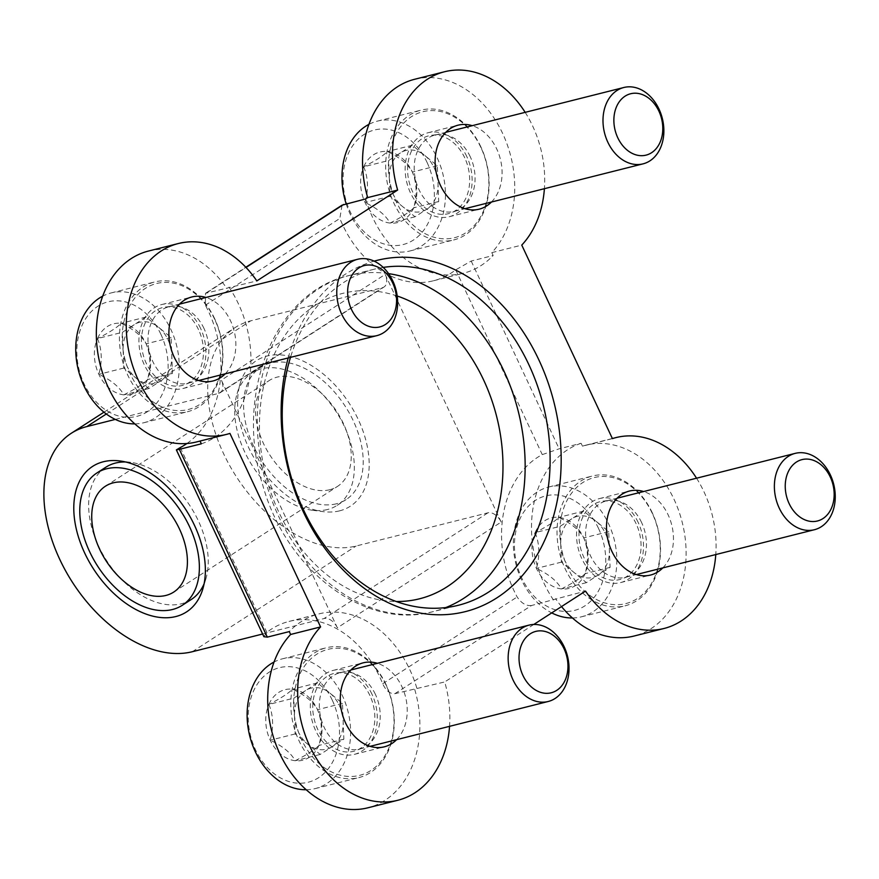 <?xml version="1.0" encoding="UTF-8"?>
<svg xmlns="http://www.w3.org/2000/svg" width="879" height="879" viewBox="0 0 879 879"><rect width="100%" height="100%" fill="white"/><g stroke="black" fill="none" stroke-linecap="round" stroke-linejoin="round"><path stroke-width="0.66" stroke-dasharray="4.39 3.3" d="M200.038 441.049L229.935 433.402M186.93 443.499A101.568 76.858 -104.1 0 0 205.378 305.211L205.499 293.322L256.833 280.917M414.613 79.286A98.426 74.473 -104.1 0 1 503.634 135.619A98.426 74.473 -104.1 0 1 491.8 252.636L493.152 255.514L471.188 261.041L455.707 269.842A101.568 76.858 -104.1 0 1 433.49 280.764A101.568 76.858 -104.1 0 1 339.843 218.453L342.052 205.181M263.887 636.704L266.831 632.353A101.568 76.858 -104.1 0 1 289.048 621.42A101.568 76.858 -104.1 0 1 382.695 683.73C385.881 690.663 389.935 693.981 394.869 693.685L444.697 681.961A98.426 74.473 -104.1 0 1 449.554 726.34M394.869 693.685L531.509 605.521L585.513 591.095M533.784 624.475L444.697 681.961M414.745 689.499A98.426 74.473 -104.1 0 1 367.829 807.812M491.8 252.636L521.763 245.098M525.17 112.347A98.426 74.473 -104.1 0 1 544.398 188.699M531.509 605.521C526.147 606.081 521.368 603.236 517.149 596.973A101.568 76.858 -104.1 0 1 542.266 454.619L559.143 448.817L581.107 443.291L582.458 446.158L612.41 438.621M582.458 446.158A98.426 74.473 -104.1 0 1 585.985 445.148A98.426 74.473 -104.1 0 1 682.236 522.401A98.426 74.473 -104.1 0 1 634.056 636.033M561.516 606.587A98.426 74.473 -104.1 0 1 555.561 598.643M696.553 478.209A98.426 74.473 -104.1 0 1 715.781 554.561M199.983 440.939A98.426 74.473 -104.1 0 1 196.446 441.961M148.386 251.075A98.426 74.473 -104.1 0 1 226.881 288.466M501.184 522.071L385.178 274.413A12.603 7.977 -122.8 0 1 384.024 287.004A12.603 7.977 -122.8 0 1 382.464 287.675L250.669 320.857A125.983 79.791 -122.8 0 0 235.1 327.581A125.983 79.791 -122.8 0 0 229.529 465.299A125.983 79.791 -122.8 0 0 356.138 546.002L487.922 512.82A12.603 7.977 -122.8 0 1 501.184 522.071L337.36 627.782L221.343 380.124L385.178 274.413M262.623 634.012L324.098 618.53L487.922 512.82M337.36 627.782A12.603 7.977 -122.8 0 0 324.098 618.53M115.303 419.404L218.629 393.385A12.603 7.977 -122.8 0 0 220.189 392.715A12.603 7.977 -122.8 0 0 221.343 380.124M339.657 510.831A86.614 54.861 57.2 0 1 323 511.622A86.614 54.861 57.2 0 1 257.305 463.178A86.614 54.861 57.2 0 1 240.231 383.354A86.614 54.861 57.2 0 1 342.469 393.792A86.614 54.861 57.2 0 1 339.657 510.831M374.157 261.14A181.096 137.025 75.9 0 0 288.191 357.962M396.605 739.678A43.302 32.765 75.9 0 0 401.912 686.664A43.302 32.765 75.9 0 0 377.377 663.315M662.821 567.889A43.302 32.765 75.9 0 0 668.139 514.874A43.302 32.765 75.9 0 0 643.604 491.537M491.449 202.027A43.302 32.765 75.9 0 0 496.756 149.023A43.302 32.765 75.9 0 0 472.221 125.675M225.222 373.817A43.302 32.765 75.9 0 0 230.529 320.802A43.302 32.765 75.9 0 0 205.994 297.465M200.577 328.339A43.302 32.765 75.9 0 0 161.846 304.519A43.302 32.765 75.9 0 0 140.64 354.512A43.302 32.765 75.9 0 0 182.997 388.507A43.302 32.765 75.9 0 0 200.577 328.339M201.324 443.818A101.568 76.858 75.9 0 0 228.969 287.114M466.804 156.561A43.302 32.765 75.9 0 0 428.073 132.74A43.302 32.765 75.9 0 0 406.867 182.733A43.302 32.765 75.9 0 0 449.213 216.728A43.302 32.765 75.9 0 0 466.804 156.561M365.609 198.951A101.568 76.858 75.9 0 0 463.442 273.226A101.568 76.858 75.9 0 0 493.152 255.514M638.176 522.423A43.302 32.765 75.9 0 0 599.445 498.591A43.302 32.765 75.9 0 0 578.25 548.595A43.302 32.765 75.9 0 0 620.596 582.579A43.302 32.765 75.9 0 0 638.176 522.423M581.107 443.291A101.568 76.858 75.9 0 0 553.473 599.983M371.96 694.201A43.302 32.765 75.9 0 0 333.229 670.38A43.302 32.765 75.9 0 0 312.023 720.373A43.302 32.765 75.9 0 0 354.369 754.369A43.302 32.765 75.9 0 0 371.96 694.201M416.833 688.158A101.568 76.858 75.9 0 0 319 613.872A101.568 76.858 75.9 0 0 289.29 631.594M191.128 599.588A78.736 49.872 57.2 0 1 181.393 603.785A78.736 49.872 57.2 0 1 102.272 553.341A78.736 49.872 57.2 0 1 105.744 467.265M125.499 461.958A78.736 49.872 57.2 0 1 130.619 462.343A78.736 49.872 57.2 0 1 190.347 506.381A78.736 49.872 57.2 0 1 205.862 578.953A78.736 49.872 57.2 0 1 204.104 583.777M327.493 509.512A78.736 49.872 57.2 0 1 312.353 510.238A78.736 49.872 57.2 0 1 252.625 466.2A78.736 49.872 57.2 0 1 237.11 393.627A78.736 49.872 57.2 0 1 251.844 372.993A78.736 49.872 57.2 0 1 336.437 412.119A78.736 49.872 57.2 0 1 337.228 505.315A78.736 49.872 57.2 0 1 327.493 509.512M329.768 489.724A62.991 39.896 57.2 0 1 266.469 449.367A62.991 39.896 57.2 0 1 269.249 380.508A62.991 39.896 57.2 0 1 336.921 411.801A62.991 39.896 57.2 0 1 337.558 486.362A62.991 39.896 57.2 0 1 329.768 489.724M336.36 503.788A78.736 49.872 57.2 0 1 257.228 453.344A78.736 49.872 57.2 0 1 260.711 367.279A78.736 49.872 57.2 0 1 345.304 406.395A78.736 49.872 57.2 0 1 346.095 499.591A78.736 49.872 57.2 0 1 336.36 503.788M383.211 267.414A173.218 131.07 75.9 0 0 373.883 269.293A173.218 131.07 75.9 0 0 290.488 357.379M363.708 166.79C368.191 177.624 368.642 189.545 365.071 202.555C377.377 208.334 385.716 215.179 390.078 223.068C401.956 216.992 409.845 211.905 413.723 207.818C417.305 194.951 416.844 183.03 412.372 172.042C408.109 164.23 399.769 157.396 387.364 151.529C383.519 155.594 375.63 160.67 363.708 166.79A36.369 27.513 75.9 0 0 365.071 202.555A36.369 27.513 75.9 0 0 390.078 223.068A36.369 27.513 75.9 0 0 413.723 207.818A36.369 27.513 75.9 0 0 412.372 172.042A36.369 27.513 75.9 0 0 387.364 151.529A36.369 27.513 75.9 0 0 363.708 166.79L388.672 160.505L412.317 145.244L437.324 165.757L438.687 201.533L415.042 216.783L402.538 206.532A31.49 23.832 75.9 0 0 426.864 209.158A31.49 23.832 75.9 0 0 438.006 183.645A31.49 23.832 75.9 0 0 424.821 155.495A31.49 23.832 75.9 0 0 400.494 152.869A31.49 23.832 75.9 0 0 389.353 178.382L388.672 160.505M427.117 162.527A59.058 44.686 75.9 0 0 348.117 153.99A59.058 44.686 75.9 0 0 390.924 245.384A59.058 44.686 75.9 0 0 427.117 162.527M346.161 203.84A66.925 50.641 75.9 0 0 410.053 250.944A66.925 50.641 75.9 0 0 437.226 157.967A66.925 50.641 75.9 0 0 377.366 121.137A66.925 50.641 75.9 0 0 368.894 124.378M480.912 146.969A66.925 50.641 75.9 0 0 421.052 110.139A66.925 50.641 75.9 0 0 388.287 187.414A66.925 50.641 75.9 0 0 453.74 239.945A66.925 50.641 75.9 0 0 480.912 146.969M480.879 147.474A64.958 49.147 75.9 0 0 393.979 138.091A64.958 49.147 75.9 0 0 441.071 238.627A64.958 49.147 75.9 0 0 480.879 147.474M464.749 157.879A40.159 30.38 75.9 0 0 431.721 135.256A40.159 30.38 75.9 0 0 409.174 182.151A40.159 30.38 75.9 0 0 451.246 212.773A40.159 30.38 75.9 0 0 464.749 157.879M470.232 156.704A39.368 29.787 75.9 0 0 437.852 134.52A39.368 29.787 75.9 0 0 435.017 135.047A39.368 29.787 75.9 0 0 415.745 180.492A39.368 29.787 75.9 0 0 454.245 211.399A39.368 29.787 75.9 0 0 456.981 210.52A39.368 29.787 75.9 0 0 470.232 156.704M389.353 178.382A31.49 23.832 75.9 0 0 393.199 194.226A31.49 23.832 75.9 0 0 402.538 206.532L390.034 196.27L389.353 178.382M438.687 201.533L413.723 207.818M415.042 216.783L390.078 223.068M390.034 196.27L365.071 202.555M412.317 145.244L387.364 151.529M437.324 165.757L412.372 172.042M535.091 532.641C539.574 543.475 540.025 555.407 536.454 568.416C548.76 574.196 557.099 581.041 561.461 588.93C573.339 582.843 581.217 577.756 585.106 573.668C588.677 560.813 588.227 548.892 583.744 537.904C579.492 530.092 571.152 523.258 558.736 517.39C554.891 521.445 547.013 526.532 535.091 532.641A36.369 27.513 75.9 0 0 536.454 568.416A36.369 27.513 75.9 0 0 561.461 588.93A36.369 27.513 75.9 0 0 585.106 573.668A36.369 27.513 75.9 0 0 583.744 537.904A36.369 27.513 75.9 0 0 558.736 517.39A36.369 27.513 75.9 0 0 535.091 532.641L560.055 526.356L583.7 511.106L608.707 531.619L610.07 567.384L586.425 582.645L573.921 572.394A31.49 23.832 75.9 0 0 598.247 575.02A31.49 23.832 75.9 0 0 609.389 549.507A31.49 23.832 75.9 0 0 596.204 521.357A31.49 23.832 75.9 0 0 571.877 518.731A31.49 23.832 75.9 0 0 560.736 544.244L560.055 526.356M598.5 528.378A59.058 44.686 75.9 0 0 519.5 519.852A59.058 44.686 75.9 0 0 562.307 611.246A59.058 44.686 75.9 0 0 598.5 528.378M572.438 617.97A66.925 50.641 75.9 0 0 581.437 616.805A66.925 50.641 75.9 0 0 608.609 523.818A66.925 50.641 75.9 0 0 548.749 486.999A66.925 50.641 75.9 0 0 513.358 545.112A66.925 50.641 75.9 0 0 551.726 612.905M652.295 512.82A66.925 50.641 75.9 0 0 592.435 476A66.925 50.641 75.9 0 0 559.67 553.265A66.925 50.641 75.9 0 0 625.112 605.807A66.925 50.641 75.9 0 0 652.295 512.82M652.262 513.336A64.958 49.147 75.9 0 0 565.362 503.953A64.958 49.147 75.9 0 0 612.454 604.488A64.958 49.147 75.9 0 0 652.262 513.336M636.132 523.741A40.159 30.38 75.9 0 0 603.104 501.118A40.159 30.38 75.9 0 0 580.558 548.013A40.159 30.38 75.9 0 0 622.629 578.635A40.159 30.38 75.9 0 0 636.132 523.741M641.615 522.565A39.368 29.787 75.9 0 0 609.235 500.382A39.368 29.787 75.9 0 0 606.4 500.898A39.368 29.787 75.9 0 0 587.128 546.353A39.368 29.787 75.9 0 0 625.628 577.261A39.368 29.787 75.9 0 0 628.364 576.382A39.368 29.787 75.9 0 0 641.615 522.565M560.736 544.244A31.49 23.832 75.9 0 0 564.582 560.088A31.49 23.832 75.9 0 0 573.921 572.394L561.417 562.131L560.736 544.244M610.07 567.384L585.106 573.668M586.425 582.645L561.461 588.93M561.417 562.131L536.454 568.416M583.7 511.106L558.736 517.39M608.707 531.619L583.744 537.904M97.492 338.569C101.964 349.402 102.414 361.324 98.855 374.344C111.15 380.124 119.489 386.958 123.851 394.858C135.74 388.771 143.618 383.683 147.507 379.596C151.078 366.741 150.628 354.819 146.145 343.821C141.882 336.02 133.553 329.185 121.137 323.307C117.292 327.373 109.414 332.46 97.492 338.569A36.369 27.513 75.9 0 0 98.855 374.344A36.369 27.513 75.9 0 0 123.851 394.858A36.369 27.513 75.9 0 0 147.507 379.596A36.369 27.513 75.9 0 0 146.145 343.821A36.369 27.513 75.9 0 0 121.137 323.307A36.369 27.513 75.9 0 0 97.492 338.569L122.456 332.284L146.101 317.022L171.108 337.536L172.46 373.311L148.815 388.573L136.311 378.311A31.49 23.832 75.9 0 0 160.637 380.937A31.49 23.832 75.9 0 0 171.779 355.424A31.49 23.832 75.9 0 0 158.605 327.285A31.49 23.832 75.9 0 0 134.278 324.659A31.49 23.832 75.9 0 0 123.126 350.172L122.456 332.284M160.89 334.306A59.058 44.686 75.9 0 0 81.89 325.768A59.058 44.686 75.9 0 0 124.708 417.173A59.058 44.686 75.9 0 0 160.89 334.306M134.839 423.887A66.925 50.641 75.9 0 0 143.826 422.733A66.925 50.641 75.9 0 0 171.009 329.746A66.925 50.641 75.9 0 0 111.15 292.927A66.925 50.641 75.9 0 0 102.667 296.157M214.685 318.747A66.925 50.641 75.9 0 0 154.825 281.928A66.925 50.641 75.9 0 0 122.06 359.192A66.925 50.641 75.9 0 0 187.513 411.724A66.925 50.641 75.9 0 0 214.685 318.747M214.652 319.264A64.958 49.147 75.9 0 0 127.752 309.869A64.958 49.147 75.9 0 0 174.844 410.405A64.958 49.147 75.9 0 0 214.652 319.264M198.533 329.669A40.159 30.38 75.9 0 0 165.505 307.035A40.159 30.38 75.9 0 0 142.958 353.929A40.159 30.38 75.9 0 0 185.019 384.562A40.159 30.38 75.9 0 0 198.533 329.669M204.005 328.482A39.368 29.787 75.9 0 0 171.625 306.31A39.368 29.787 75.9 0 0 168.801 306.826A39.368 29.787 75.9 0 0 149.518 352.281A39.368 29.787 75.9 0 0 188.018 383.178A39.368 29.787 75.9 0 0 190.765 382.299A39.368 29.787 75.9 0 0 204.005 328.482M123.126 350.172A31.49 23.832 75.9 0 0 126.983 366.016A31.49 23.832 75.9 0 0 136.311 378.311L123.807 368.059L123.126 350.172M172.46 373.311L147.507 379.596M148.815 388.573L123.851 394.858M123.807 368.059L98.855 374.344M146.101 317.022L121.137 323.307M171.108 337.536L146.145 343.821M268.875 704.431C273.347 715.264 273.798 727.186 270.227 740.206C282.533 745.985 290.872 752.82 295.234 760.72C307.112 754.632 315.001 749.545 318.879 745.458C322.461 732.603 322 720.67 317.528 709.683C313.265 701.881 304.936 695.036 292.52 689.169C288.675 693.234 280.786 698.322 268.875 704.431A36.369 27.513 75.9 0 0 270.227 740.206A36.369 27.513 75.9 0 0 295.234 760.72A36.369 27.513 75.9 0 0 318.879 745.458A36.369 27.513 75.9 0 0 317.528 709.683A36.369 27.513 75.9 0 0 292.52 689.169A36.369 27.513 75.9 0 0 268.875 704.431L293.828 698.146L317.484 682.884L342.48 703.398L343.843 739.173L320.198 754.435L307.694 744.172A31.49 23.832 75.9 0 0 332.02 746.798A31.49 23.832 75.9 0 0 343.162 721.285A31.49 23.832 75.9 0 0 329.977 693.146A31.49 23.832 75.9 0 0 305.65 690.52A31.49 23.832 75.9 0 0 294.509 716.033L293.828 698.146M332.273 700.167A59.058 44.686 75.9 0 0 253.273 691.63A59.058 44.686 75.9 0 0 296.08 783.035A59.058 44.686 75.9 0 0 332.273 700.167M306.211 789.749A66.925 50.641 75.9 0 0 315.209 788.584A66.925 50.641 75.9 0 0 342.381 695.608A66.925 50.641 75.9 0 0 282.533 658.789A66.925 50.641 75.9 0 0 274.05 662.019M386.068 684.609A66.925 50.641 75.9 0 0 326.208 647.79A66.925 50.641 75.9 0 0 293.443 725.054A66.925 50.641 75.9 0 0 358.896 777.585A66.925 50.641 75.9 0 0 386.068 684.609M386.035 685.115A64.958 49.147 75.9 0 0 299.135 675.731A64.958 49.147 75.9 0 0 346.227 776.267A64.958 49.147 75.9 0 0 386.035 685.115M369.905 695.52A40.159 30.38 75.9 0 0 336.877 672.896A40.159 30.38 75.9 0 0 314.33 719.791A40.159 30.38 75.9 0 0 356.402 750.413A40.159 30.38 75.9 0 0 369.905 695.52M375.388 694.344A39.368 29.787 75.9 0 0 343.008 672.16A39.368 29.787 75.9 0 0 340.173 672.688A39.368 29.787 75.9 0 0 320.901 718.143A39.368 29.787 75.9 0 0 359.401 749.04A39.368 29.787 75.9 0 0 362.148 748.161A39.368 29.787 75.9 0 0 375.388 694.344M294.509 716.033A31.49 23.832 75.9 0 0 298.355 731.877A31.49 23.832 75.9 0 0 307.694 744.172L295.19 733.921L294.509 716.033M343.843 739.173L318.879 745.458M320.198 754.435L295.234 760.72M295.19 733.921L270.227 740.206M317.484 682.884L292.52 689.169M342.48 703.398L317.528 709.683M207.004 292.652L246.021 267.469M205.378 305.211L339.843 218.453M180.272 447.565L266.831 632.353M471.188 261.041L559.143 448.817M382.695 683.73L517.149 596.973M455.707 269.842L542.266 454.619M218.629 393.385L382.464 287.675M106.326 413.998L250.669 320.857M192.303 651.724L356.138 546.002M397.209 296.014A157.473 119.148 75.9 0 0 259.459 424.876A157.473 119.148 75.9 0 0 396.297 601.511M388.573 273.644A173.218 131.07 75.9 0 0 348.919 275.577A173.218 131.07 75.9 0 0 264.118 475.55A173.218 131.07 75.9 0 0 433.512 611.531A173.218 131.07 75.9 0 0 445.796 607.576M205.488 293.289L245.823 267.26M585.985 445.148L612.355 438.511M220.189 392.715L384.024 287.004M103.975 412.185L235.1 327.581M182.997 388.507L212.949 380.97M161.846 304.519L191.798 296.981M433.49 280.764L463.442 273.226M449.213 216.728L479.165 209.18M428.073 132.74L458.025 125.192M620.596 582.579L650.548 575.042M599.445 498.591L629.397 491.053M289.048 621.42L319 613.872M354.369 754.369L384.321 746.82M333.229 670.38L363.181 662.832M130.619 462.343L119.973 460.959M205.862 578.953L202.741 589.227M312.353 510.238L323 511.622M237.11 393.627L240.231 383.354M173.723 592.072L337.558 486.362M105.414 486.219L269.249 380.508M337.228 505.315L346.095 499.591M251.844 372.993L260.711 367.279M373.883 269.293L348.919 275.577C273.918 292.3 234.111 395.286 262.799 485.263C286.147 570.042 364.642 630.595 433.512 611.531L458.475 605.246M410.053 250.944L453.74 239.945M377.366 121.137L421.052 110.139M437.852 134.52L431.721 135.256M456.981 210.52L451.246 212.773M454.245 211.399L464.969 208.697M435.017 135.047L445.741 132.344M581.437 616.805L625.112 605.807M548.749 486.999L592.435 476M609.235 500.382L603.104 501.118M628.364 576.382L622.629 578.635M625.628 577.261L636.352 574.558M606.4 500.898L617.124 498.206M143.826 422.733L187.513 411.724M111.15 292.927L154.825 281.928M171.625 306.31L165.505 307.035M190.765 382.299L185.019 384.562M188.018 383.178L198.742 380.486M168.801 306.826L179.525 304.123M315.209 788.584L358.896 777.585M282.533 658.789L326.208 647.79M343.008 672.16L336.877 672.896M362.148 748.161L356.402 750.413M359.401 749.04L370.125 746.337M340.173 672.688L350.897 669.985"/><path stroke-width="1.32" d="M186.93 443.499A101.568 76.858 -104.1 0 1 180.272 447.565L176.503 449.828L179.36 449.345L267.326 637.121L289.29 631.594L290.63 634.462L320.593 626.925L229.935 433.402A98.426 74.473 -104.1 0 1 226.408 434.413A98.426 74.473 -104.1 0 1 130.158 357.16A98.426 74.473 -104.1 0 1 178.338 243.527A98.426 74.473 -104.1 0 1 256.833 280.917L397.649 190.062A98.426 74.473 -104.1 0 1 444.565 71.748A98.426 74.473 -104.1 0 1 525.17 112.347M179.36 449.345L201.324 443.818L200.038 441.049M245.823 267.26L342.052 205.181L365.609 198.951L367.697 197.599L397.649 190.062M267.326 637.121L263.887 636.704L176.371 449.894M715.781 554.561A98.426 74.473 -104.1 0 1 664.008 628.485A98.426 74.473 -104.1 0 1 585.513 591.095L533.784 624.475M449.554 726.34A98.426 74.473 -104.1 0 1 397.78 800.275L367.829 807.812A98.426 74.473 -104.1 0 1 278.808 751.479A98.426 74.473 -104.1 0 1 290.63 634.462M397.78 800.275A98.426 74.473 -104.1 0 1 308.76 743.942A98.426 74.473 -104.1 0 1 320.593 626.925M367.697 197.599A98.426 74.473 -104.1 0 1 414.613 79.286L444.565 71.748M544.398 188.699A98.426 74.473 -104.1 0 1 521.763 245.098L612.41 438.621A98.426 74.473 -104.1 0 1 615.948 437.599A98.426 74.473 -104.1 0 1 696.553 478.209M664.008 628.485L634.056 636.033A98.426 74.473 -104.1 0 1 561.516 606.587M226.408 434.413L196.446 441.961A98.426 74.473 -104.1 0 1 100.206 364.697A98.426 74.473 -104.1 0 1 148.386 251.075L178.338 243.527M175.822 616.542A86.614 54.861 57.2 0 1 80.121 542.002A86.614 54.861 57.2 0 1 119.973 460.959A86.614 54.861 57.2 0 1 185.667 509.402A86.614 54.861 57.2 0 1 202.741 589.227A86.614 54.861 57.2 0 1 175.822 616.542M115.303 419.404L86.834 426.579A125.983 79.791 -122.8 0 0 71.265 433.292A125.983 79.791 -122.8 0 0 65.694 571.009A125.983 79.791 -122.8 0 0 192.303 651.724L262.623 634.012M288.191 357.962A181.096 137.025 75.9 0 0 438.852 614.784A181.096 137.025 75.9 0 0 538.926 360.027A181.096 137.025 75.9 0 0 374.157 261.14M377.377 663.315A43.302 32.765 75.9 0 0 363.181 662.832A43.302 32.765 75.9 0 0 341.975 712.836A43.302 32.765 75.9 0 0 384.321 746.82A43.302 32.765 75.9 0 0 396.605 739.678M643.604 491.537A43.302 32.765 75.9 0 0 629.397 491.053A43.302 32.765 75.9 0 0 608.202 541.046A43.302 32.765 75.9 0 0 650.548 575.042A43.302 32.765 75.9 0 0 662.821 567.889M472.221 125.675A43.302 32.765 75.9 0 0 458.025 125.192A43.302 32.765 75.9 0 0 436.819 175.185A43.302 32.765 75.9 0 0 479.165 209.18A43.302 32.765 75.9 0 0 491.449 202.027M205.994 297.465A43.302 32.765 75.9 0 0 191.798 296.981A43.302 32.765 75.9 0 0 170.592 346.974A43.302 32.765 75.9 0 0 212.949 380.97A43.302 32.765 75.9 0 0 225.222 373.817M96.877 472.99A78.736 49.872 57.2 0 1 181.481 512.105A78.736 49.872 57.2 0 1 182.261 605.301A78.736 49.872 57.2 0 1 172.526 609.499A78.736 49.872 57.2 0 1 93.405 559.066A78.736 49.872 57.2 0 1 96.877 472.99L105.744 467.265A78.736 49.872 57.2 0 1 125.499 461.958M204.104 583.777A78.736 49.872 57.2 0 1 191.128 599.588L182.261 605.301M165.933 595.435A62.991 39.896 57.2 0 1 102.634 555.078A62.991 39.896 57.2 0 1 105.414 486.219A62.991 39.896 57.2 0 1 173.097 517.511A62.991 39.896 57.2 0 1 173.723 592.072A62.991 39.896 57.2 0 1 165.933 595.435M290.488 357.379A173.218 131.07 75.9 0 0 319.967 538.904A173.218 131.07 75.9 0 0 458.475 605.246A173.218 131.07 75.9 0 0 528.817 364.587A173.218 131.07 75.9 0 0 383.211 267.414M368.894 124.378A66.925 50.641 75.9 0 0 346.161 203.84M659.03 109.161A39.368 29.787 75.9 0 0 623.815 87.504A39.368 29.787 75.9 0 0 604.543 132.96A39.368 29.787 75.9 0 0 643.043 163.857A39.368 29.787 75.9 0 0 659.03 109.161M658.909 111.172A31.644 23.942 75.9 0 0 616.575 106.601A31.644 23.942 75.9 0 0 639.516 155.572A31.644 23.942 75.9 0 0 658.909 111.172M551.726 612.905A66.925 50.641 75.9 0 0 572.438 617.97M830.413 475.023A39.368 29.787 75.9 0 0 795.198 453.366A39.368 29.787 75.9 0 0 775.926 498.811A39.368 29.787 75.9 0 0 814.426 529.718A39.368 29.787 75.9 0 0 830.413 475.023M830.281 477.033A31.644 23.942 75.9 0 0 787.947 472.462A31.644 23.942 75.9 0 0 810.888 521.434A31.644 23.942 75.9 0 0 830.281 477.033M102.667 296.157A66.925 50.641 75.9 0 0 78.385 370.191A66.925 50.641 75.9 0 0 134.839 423.887M392.803 280.95A39.368 29.787 75.9 0 0 357.599 259.294A39.368 29.787 75.9 0 0 338.316 304.738A39.368 29.787 75.9 0 0 376.816 335.646A39.368 29.787 75.9 0 0 392.803 280.95M392.682 282.961A31.644 23.942 75.9 0 0 350.347 278.379A31.644 23.942 75.9 0 0 373.289 327.362A31.644 23.942 75.9 0 0 392.682 282.961M274.05 662.019A66.925 50.641 75.9 0 0 249.757 736.053A66.925 50.641 75.9 0 0 306.211 789.749M564.186 646.812A39.368 29.787 75.9 0 0 528.971 625.145A39.368 29.787 75.9 0 0 509.699 670.6A39.368 29.787 75.9 0 0 548.199 701.497A39.368 29.787 75.9 0 0 564.186 646.812M564.065 648.812A31.644 23.942 75.9 0 0 521.73 644.241A31.644 23.942 75.9 0 0 544.672 693.223A31.644 23.942 75.9 0 0 564.065 648.812M246.021 267.469L343.645 204.477M86.834 426.579L106.326 413.998M396.297 601.511A157.473 119.148 75.9 0 0 483.626 379.992A157.473 119.148 75.9 0 0 397.209 296.014M445.796 607.576A173.218 131.07 75.9 0 0 503.854 370.872A173.218 131.07 75.9 0 0 388.573 273.644M612.355 438.511L615.948 437.599M71.265 433.292L103.975 412.185M464.969 208.697L643.043 163.857M445.741 132.344L623.815 87.504M636.352 574.558L814.426 529.718M617.124 498.206L795.198 453.366M198.742 380.486L376.816 335.646M179.525 304.123L357.599 259.294M370.125 746.337L548.199 701.497M350.897 669.985L528.971 625.145"/></g></svg>
